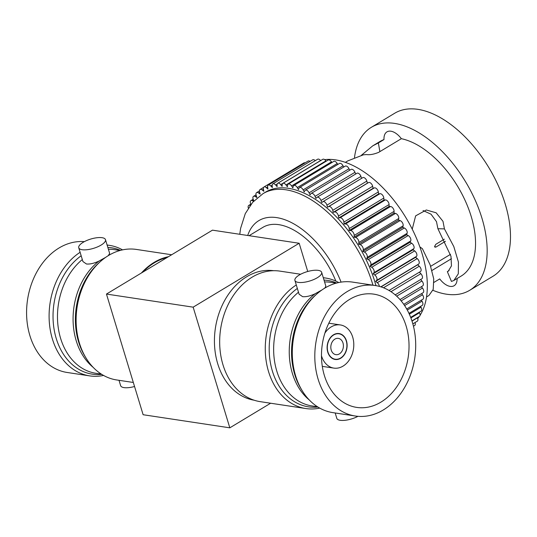 <?xml version="1.0" encoding="UTF-8"?>
<svg xmlns="http://www.w3.org/2000/svg" width="537" height="537" viewBox="0 0 537 537"><rect width="100%" height="100%" fill="white"/><g stroke="black" fill="none" stroke-linecap="round" stroke-linejoin="round"><path stroke-width="0.81" d="M254.135 400.206A65.487 49.652 -81.4 0 1 217.72 363.737A65.487 49.652 -81.4 0 1 226.064 298.048A65.487 49.652 -81.4 0 1 273.709 270.708M319.737 408.113A66.004 50.042 -81.4 0 1 305.855 408.55A66.004 50.042 -81.4 0 1 268.581 371.705A66.004 50.042 -81.4 0 1 296.283 284.959M323.301 277.75A66.004 50.042 -81.4 0 1 325.583 278.025A66.004 50.042 -81.4 0 1 338.719 282.543M300.633 274.253L279.985 271.131A66.004 50.042 98.6 0 0 231.575 298.29A66.004 50.042 98.6 0 0 222.983 364.811A66.004 50.042 98.6 0 0 260.257 401.656L305.855 408.55M321.65 272.319A13.969 4.846 -16.9 0 0 318.26 270.366A13.969 4.846 -16.9 0 0 302.801 273.226A13.969 4.846 -16.9 0 0 294.914 280.442A13.969 4.846 -16.9 0 0 298.303 282.395A13.969 4.846 -16.9 0 0 313.756 279.535A13.969 4.846 -16.9 0 0 321.65 272.319L325.831 286.1L325.08 287.758A62.514 47.397 -81.4 0 1 326.315 287.235M309.278 399.964A62.514 47.397 -81.4 0 1 292.383 373.416A62.514 47.397 -81.4 0 1 315.105 293.773C310.305 296.015 306.15 296.981 302.64 296.672L299.102 294.222L294.914 280.442M315.105 293.773L321.885 290M324.408 288.349L325.08 287.758M335.182 412.98L336.806 418.343A13.969 4.846 -16.9 0 0 340.196 420.296A13.969 4.846 -16.9 0 0 357.951 416.336M355.393 416.034L332.873 412.631A66.004 50.042 -81.4 0 1 302.21 390.721A66.004 50.042 -81.4 0 1 295.598 375.786A66.004 50.042 -81.4 0 1 316.83 293.981A66.004 50.042 -81.4 0 1 352.601 282.106L375.121 285.509A66.004 50.042 98.6 0 0 326.711 312.668A66.004 50.042 98.6 0 0 318.119 379.189A66.004 50.042 98.6 0 0 355.393 416.034A66.004 50.042 98.6 0 0 403.804 388.875A66.004 50.042 98.6 0 0 412.396 322.361A66.004 50.042 98.6 0 0 375.121 285.509M324.355 375.43A57.271 43.423 98.6 0 0 356.696 407.402A57.271 43.423 98.6 0 0 398.702 383.834A57.271 43.423 98.6 0 0 406.16 326.12A57.271 43.423 98.6 0 0 373.812 294.142A57.271 43.423 98.6 0 0 331.812 317.709A57.271 43.423 98.6 0 0 324.355 375.43M321.475 355.776A21.829 16.553 98.6 0 0 321.522 355.917A21.829 16.553 98.6 0 0 333.846 368.107A21.829 16.553 98.6 0 0 349.856 359.119A21.829 16.553 98.6 0 0 352.702 337.122A21.829 16.553 98.6 0 0 340.371 324.939A21.829 16.553 98.6 0 0 324.912 333.061M327.758 352.158A13.096 9.928 98.6 0 0 335.155 359.468A13.096 9.928 98.6 0 0 344.761 354.084A13.096 9.928 98.6 0 0 346.466 340.881A13.096 9.928 98.6 0 0 339.069 333.571A13.096 9.928 98.6 0 0 329.463 338.961A13.096 9.928 98.6 0 0 327.758 352.158M346.278 340.995A12.834 9.733 98.6 0 0 339.028 333.826A12.834 9.733 98.6 0 0 329.611 339.109A12.834 9.733 98.6 0 0 327.946 352.044A12.834 9.733 98.6 0 0 335.189 359.213A12.834 9.733 98.6 0 0 344.606 353.93A12.834 9.733 98.6 0 0 346.278 340.995M331.228 350.064A8.236 6.243 98.6 0 0 335.88 354.662A8.236 6.243 98.6 0 0 341.921 351.272A8.236 6.243 98.6 0 0 342.989 342.975A8.236 6.243 98.6 0 0 338.337 338.377A8.236 6.243 98.6 0 0 332.302 341.767A8.236 6.243 98.6 0 0 331.228 350.064M249.074 235.689L262.915 227.346A65.487 36.147 58.9 0 1 278.871 224.667A65.487 36.147 58.9 0 1 335.86 281.099M134.545 386.499A13.969 4.846 163.1 0 1 124.027 387.62A13.969 4.846 163.1 0 1 120.637 385.667L119.013 380.31M108.239 255.679L109.662 253.43L105.48 239.65A13.969 4.846 163.1 0 1 97.586 246.866A13.969 4.846 163.1 0 1 82.134 249.725A13.969 4.846 163.1 0 1 78.744 247.772A13.969 4.846 163.1 0 1 86.632 240.556A13.969 4.846 163.1 0 1 102.09 237.696A13.969 4.846 163.1 0 1 105.48 239.65M78.744 247.772L82.926 261.553L86.47 263.996C89.968 264.311 94.123 263.345 98.936 261.103L105.715 257.324M84.336 241.65A66.004 50.042 98.6 0 0 29.891 335.625A66.004 50.042 98.6 0 0 67.165 372.477L89.686 375.88A66.004 50.042 -81.4 0 1 52.411 339.028A66.004 50.042 -81.4 0 1 80.114 252.289M107.125 245.08A66.004 50.042 -81.4 0 1 109.414 245.355A66.004 50.042 -81.4 0 1 122.55 249.873M103.567 375.444A66.004 50.042 -81.4 0 1 89.686 375.88M133.324 382.472L116.704 379.961A66.004 50.042 -81.4 0 1 86.041 358.045A66.004 50.042 -81.4 0 1 79.429 343.116A66.004 50.042 -81.4 0 1 100.661 261.311A66.004 50.042 -81.4 0 1 136.432 249.437L171.659 254.76M168.43 256.706A66.004 50.042 98.6 0 0 141.419 272.991M142.768 272.178A65.487 49.652 -81.4 0 1 167.088 257.518M229.816 427.828L143.124 414.725L106.46 294.061L193.152 307.164L229.816 427.828L270.628 403.227M193.152 307.164L299.163 243.261L212.471 230.158L106.46 294.061M299.163 243.261L307.741 271.487M451.422 258.733L431.99 270.453M444.441 228.896L453.812 246.577L458.43 262.076L458.309 273.796L453.859 280.468L451.442 281.442L447.348 271.641L448.267 271.198L451.463 265.875L450.973 256.27L437.903 228.708L444.441 228.896L442.985 221.331L436.151 212.8L426.324 209.987L415.638 215.861L412.241 229.145M447.348 271.641L449.093 270.588M423.055 210.531L431.036 214.203L436.494 221.653L437.903 228.708M345.385 162.342L347.775 160.899L363.408 154.81L366.482 154.562C369.751 155.045 373.806 154.32 378.652 152.367L401.354 138.687A16.244 8.961 -121.1 0 0 386.955 131.874A16.244 8.961 -121.1 0 0 384.002 139.546L378.363 142.943L379.874 151.629M433.997 282.368L439.722 278.911A16.244 8.961 -121.1 0 0 454.121 285.724A16.244 8.961 -121.1 0 0 457.101 278.522M356.702 173.431A3.491 1.926 58.9 0 1 356.93 173.256A3.491 1.926 58.9 0 1 360.824 176.143A3.491 1.926 58.9 0 1 360.931 176.418L361.589 178.358M253.867 200.992L253.242 199.428A3.491 1.926 58.9 0 1 253.538 196.334A3.491 1.926 58.9 0 1 255.297 196.549L256.914 197.529L256.203 195.441A3.491 1.926 58.9 0 1 256.599 192.622A3.491 1.926 58.9 0 1 258.572 192.971L260.19 194.112L259.606 192.045A3.491 1.926 58.9 0 1 260.089 189.501A3.491 1.926 58.9 0 1 262.271 190.011L263.875 191.3L263.425 189.266A3.491 1.926 58.9 0 1 263.969 186.983A3.491 1.926 58.9 0 1 266.365 187.675L267.936 189.105L267.627 187.118A3.491 1.926 58.9 0 1 268.225 185.104A3.491 1.926 58.9 0 1 270.823 185.99L272.353 187.547L272.185 185.627A3.491 1.926 58.9 0 1 272.816 183.869A3.491 1.926 58.9 0 1 275.609 184.97L277.092 186.641L277.065 184.795A3.491 1.926 58.9 0 1 277.703 183.292A3.491 1.926 58.9 0 1 280.69 184.614L282.106 186.393L282.22 184.641A3.491 1.926 58.9 0 1 282.858 183.372A3.491 1.926 58.9 0 1 286.026 184.936L287.369 186.795L287.624 185.151A3.491 1.926 58.9 0 1 288.235 184.11A3.491 1.926 58.9 0 1 291.578 185.923L292.833 187.863L293.229 186.339A3.491 1.926 58.9 0 1 293.799 185.5A3.491 1.926 58.9 0 1 297.297 187.574L298.465 189.574L298.988 188.178A3.491 1.926 58.9 0 1 299.498 187.534A3.491 1.926 58.9 0 1 303.15 189.876L304.211 191.917L304.868 190.662A3.491 1.926 58.9 0 1 305.298 190.192A3.491 1.926 58.9 0 1 309.084 192.803L310.03 194.884L310.816 193.776A3.491 1.926 58.9 0 1 311.151 193.461A3.491 1.926 58.9 0 1 315.051 196.347L315.89 198.435L316.796 197.488A3.491 1.926 58.9 0 1 317.018 197.314A3.491 1.926 58.9 0 1 320.918 200.2A3.491 1.926 58.9 0 1 321.019 200.476L321.73 202.563L322.75 201.778A3.491 1.926 58.9 0 1 322.844 201.717A3.491 1.926 58.9 0 1 326.744 204.604A3.491 1.926 58.9 0 1 326.932 205.147L327.51 207.222L328.637 206.611A3.491 1.926 58.9 0 1 332.49 209.524A3.491 1.926 58.9 0 1 332.745 210.343L333.195 212.377L334.417 211.947A3.491 1.926 58.9 0 1 338.115 214.928A3.491 1.926 58.9 0 1 338.417 216.008L338.733 217.995L340.042 217.747A3.491 1.926 58.9 0 1 343.573 220.774A3.491 1.926 58.9 0 1 343.908 222.11L344.083 224.036L345.466 223.963A3.491 1.926 58.9 0 1 348.822 227.01A3.491 1.926 58.9 0 1 349.171 228.601L349.204 230.447L350.661 230.554A3.491 1.926 58.9 0 1 353.823 233.602A3.491 1.926 58.9 0 1 354.172 235.428L354.058 237.179L355.568 237.468A3.491 1.926 58.9 0 1 358.541 240.489A3.491 1.926 58.9 0 1 358.864 242.536L358.609 244.181L360.166 244.657A3.491 1.926 58.9 0 1 362.938 247.624A3.491 1.926 58.9 0 1 363.213 249.88L362.824 251.403L364.415 252.054A3.491 1.926 58.9 0 1 366.972 254.947A3.491 1.926 58.9 0 1 367.194 257.398L366.664 258.794L368.275 259.613A3.491 1.926 58.9 0 1 370.631 262.412A3.491 1.926 58.9 0 1 370.765 265.036L370.107 266.292L371.725 267.272A3.491 1.926 58.9 0 1 373.866 269.95A3.491 1.926 58.9 0 1 373.913 272.729L373.128 273.836L374.739 274.978A3.491 1.926 58.9 0 1 376.665 277.515A3.491 1.926 58.9 0 1 376.598 280.428L375.692 281.375L377.296 282.663A3.491 1.926 58.9 0 1 379.008 285.04A3.491 1.926 58.9 0 1 379.344 286.396M362.656 177.72A3.491 1.926 58.9 0 1 362.757 177.653A3.491 1.926 58.9 0 1 366.657 180.546A3.491 1.926 58.9 0 1 366.838 181.09L367.422 183.157L368.55 182.553A3.491 1.926 58.9 0 1 372.403 185.466A3.491 1.926 58.9 0 1 372.658 186.285L373.101 188.319L374.329 187.89A3.491 1.926 58.9 0 1 378.028 190.87A3.491 1.926 58.9 0 1 378.33 191.951L378.639 193.938L379.954 193.689A3.491 1.926 58.9 0 1 383.485 196.71A3.491 1.926 58.9 0 1 383.821 198.052L383.989 199.979L385.378 199.905A3.491 1.926 58.9 0 1 388.734 202.952A3.491 1.926 58.9 0 1 389.083 204.543L389.11 206.389L390.567 206.497A3.491 1.926 58.9 0 1 393.735 209.544A3.491 1.926 58.9 0 1 394.077 211.37L393.97 213.122L395.48 213.411A3.491 1.926 58.9 0 1 398.454 216.431A3.491 1.926 58.9 0 1 398.769 218.478L398.521 220.123L400.078 220.6A3.491 1.926 58.9 0 1 402.844 223.567A3.491 1.926 58.9 0 1 403.126 225.822L402.73 227.346L404.321 227.997A3.491 1.926 58.9 0 1 406.885 230.89A3.491 1.926 58.9 0 1 407.1 233.34L406.576 234.736L408.187 235.555A3.491 1.926 58.9 0 1 410.537 238.347A3.491 1.926 58.9 0 1 410.677 240.979L410.02 242.234L411.637 243.214A3.491 1.926 58.9 0 1 413.779 245.892A3.491 1.926 58.9 0 1 413.819 248.671L413.034 249.779L414.651 250.92A3.491 1.926 58.9 0 1 416.578 253.457A3.491 1.926 58.9 0 1 416.511 256.371L415.604 257.317L417.202 258.606A3.491 1.926 58.9 0 1 418.92 260.982A3.491 1.926 58.9 0 1 418.726 264.009L417.705 264.788L419.276 266.218A3.491 1.926 58.9 0 1 420.78 268.413A3.491 1.926 58.9 0 1 420.491 271.514A3.491 1.926 58.9 0 1 420.444 271.534L389.03 290.477L420.491 271.514M419.363 272.192L420.854 273.695A3.491 1.926 58.9 0 1 422.149 275.703A3.491 1.926 58.9 0 1 421.86 278.797L395.198 294.867M420.632 279.535L421.921 280.992A3.491 1.926 58.9 0 1 423.022 282.777A3.491 1.926 58.9 0 1 422.726 285.872L400.005 299.572M421.384 286.684L422.471 288.04A3.491 1.926 58.9 0 1 423.378 289.597A3.491 1.926 58.9 0 1 423.089 292.699L403.77 304.338M421.626 293.578L422.498 294.786A3.491 1.926 58.9 0 1 423.23 296.109A3.491 1.926 58.9 0 1 422.934 299.203L406.704 308.99M421.344 300.163L422.008 301.19A3.491 1.926 58.9 0 1 422.565 302.257A3.491 1.926 58.9 0 1 422.277 305.352L408.966 313.373M420.538 306.399L421.001 307.191A3.491 1.926 58.9 0 1 421.397 308.003A3.491 1.926 58.9 0 1 421.109 311.098L410.677 317.387M419.216 312.239L419.484 312.749A3.491 1.926 58.9 0 1 419.733 313.293A3.491 1.926 58.9 0 1 419.444 316.387L411.939 320.911M417.383 317.629L417.471 317.817A3.491 1.926 58.9 0 1 417.585 318.092A3.491 1.926 58.9 0 1 417.296 321.186L412.839 323.878M320.508 160.442A94.304 52.049 58.9 0 1 321.153 160.288M324.724 159.65A94.304 52.049 58.9 0 1 417.88 241.677A94.304 52.049 58.9 0 1 420.068 315.266M401.354 138.687A78.583 43.376 58.9 0 1 467.68 206.45A78.583 43.376 58.9 0 1 461.108 276.105L453.859 280.468M419.867 246.913L422.418 248.718L430.171 264.929L433.742 278.911L433.205 289.43L428.915 295.511L426.526 296.948M354.494 157.529A95.177 52.532 58.9 0 1 371.403 127.282A95.177 52.532 58.9 0 1 477.635 205.953A95.177 52.532 58.9 0 1 469.674 290.309A95.177 52.532 58.9 0 1 432.916 290.309M371.403 127.282L394.729 113.226A95.177 52.532 58.9 0 1 500.954 191.89A95.177 52.532 58.9 0 1 493 276.253L469.674 290.309M375.974 285.65A94.304 52.049 -121.1 0 0 370.725 270.104A94.304 52.049 -121.1 0 0 265.466 192.165L263.002 193.649A94.304 52.049 58.9 0 1 368.261 271.588A94.304 52.049 58.9 0 1 372.96 285.187M277.703 183.292L317.615 159.234A3.491 1.926 58.9 0 1 320.602 160.556L320.636 160.597M378.363 142.943L372.718 145.863L379.968 141.493A78.583 43.376 58.9 0 1 384.002 139.546M372.718 145.863L361.394 155.274M419.229 316.515A94.304 52.049 58.9 0 1 417.732 318.501M282.858 183.372L322.771 159.314A3.491 1.926 58.9 0 1 325.939 160.878L326.187 161.228M288.235 184.11L328.147 160.046A3.491 1.926 58.9 0 1 331.483 161.865L331.913 162.523M293.799 185.5L333.705 161.442A3.491 1.926 58.9 0 1 337.209 163.517L337.766 164.47M299.498 187.534L339.411 163.476A3.491 1.926 58.9 0 1 343.056 165.819L343.7 167.047M305.298 190.192L345.21 166.134A3.491 1.926 58.9 0 1 348.99 168.746L349.674 170.242M311.151 193.461L351.064 169.403A3.491 1.926 58.9 0 1 354.964 172.29L355.655 174.022M415.041 322.549A3.491 1.926 58.9 0 1 414.678 325.462L413.45 326.207M263.969 186.983L303.882 162.926A3.491 1.926 58.9 0 1 305.097 162.879M268.225 185.104L308.137 161.046A3.491 1.926 58.9 0 1 310.104 161.395M272.816 183.869L312.722 159.811A3.491 1.926 58.9 0 1 315.266 160.644M250.94 204.396L250.745 203.979A3.491 1.926 58.9 0 1 250.92 200.61A3.491 1.926 58.9 0 1 252.471 200.697L253.605 201.274M248.336 208.088A3.491 1.926 58.9 0 1 248.772 205.409A3.491 1.926 58.9 0 1 250.108 205.403L250.161 205.423M381.035 286.892L417.705 264.788M375.692 281.375L415.604 257.317M373.128 273.836L413.034 249.779M370.107 266.292L410.02 242.234M366.664 258.794L406.576 234.736M362.824 251.403L402.73 227.346M358.609 244.181L398.521 220.123M354.058 237.179L393.97 213.122M349.204 230.447L389.11 206.389M344.083 224.036L383.989 199.979M338.733 217.995L378.639 193.938M333.195 212.377L373.101 188.319M327.51 207.222L367.422 183.157M445.435 241.321L435.849 247.101L434.795 247.094L434.601 246.47L435.809 244.315L444.327 239.18M317.931 407.046A63.916 48.458 -81.4 0 1 272.407 371.154A63.916 48.458 -81.4 0 1 297.344 288.443M324.006 280.079A63.916 48.458 -81.4 0 1 336.679 283.033M317.515 406.778L312.084 405.959A62.514 47.397 -81.4 0 1 276.783 371.06A62.514 47.397 -81.4 0 1 298.491 292.222M302.21 390.721L301.156 388.996A63.916 48.458 -81.4 0 1 294.759 374.537A63.916 48.458 -81.4 0 1 315.313 295.316L316.83 293.981M101.761 374.376A63.916 48.458 -81.4 0 1 56.237 338.485A63.916 48.458 -81.4 0 1 81.174 255.773M86.041 358.045L84.987 356.32A63.916 48.458 -81.4 0 1 78.59 341.861A63.916 48.458 -81.4 0 1 99.144 262.647L100.661 261.311M93.102 367.295A62.514 47.397 -81.4 0 1 76.214 340.747A62.514 47.397 -81.4 0 1 98.936 261.103M108.91 255.088A62.514 47.397 -81.4 0 1 110.145 254.565M101.345 374.108L95.915 373.289A62.514 47.397 -81.4 0 1 60.614 338.391A62.514 47.397 -81.4 0 1 82.322 259.552M107.836 247.409A63.916 48.458 -81.4 0 1 120.51 250.363M108.4 249.275A62.514 47.397 -81.4 0 1 114.603 249.671L120.026 250.49M324.57 281.945A62.514 47.397 -81.4 0 1 330.772 282.341L336.196 283.16M341.069 282.12A73.347 40.483 -121.1 0 0 340.72 281.24A73.347 40.483 -121.1 0 0 290.591 222.164A73.347 40.483 -121.1 0 0 247.705 235.481M360.931 176.418L321.019 200.476M366.838 181.09L326.932 205.147M372.658 186.285L332.745 210.343M378.33 191.951L338.417 216.008M383.821 198.052L343.908 222.11M389.083 204.543L349.171 228.601M394.077 211.37L354.172 235.428M398.769 218.478L358.864 242.536M403.126 225.822L363.213 249.88M407.1 233.34L367.194 257.398M410.677 240.979L370.765 265.036M413.819 248.671L373.913 272.729M416.511 256.371L376.598 280.428M418.726 264.009L380.854 286.839M320.602 160.556L280.69 184.614M277.159 184.037L275.609 184.97M272.178 185.178L270.823 185.99M267.601 186.93L266.365 187.675M263.432 189.306L262.271 190.011M259.68 192.306L258.572 192.971M256.364 195.904L255.297 196.549M253.504 200.073L252.471 200.697M417.471 317.817L412.007 321.113M419.484 312.749L410.886 317.931M421.001 307.191L409.348 314.212M422.008 301.19L407.294 310.057M422.498 294.786L404.609 305.573M422.471 288.04L401.139 300.895M421.921 280.992L396.695 296.196M420.854 273.695L390.99 291.698M419.276 266.218L383.505 287.778M417.202 258.606L377.296 282.663M414.651 250.92L374.739 274.978M411.637 243.214L371.725 267.272M408.187 235.555L368.275 259.613M404.321 227.997L364.415 252.054M400.078 220.6L360.166 244.657M395.48 213.411L355.568 237.468M390.567 206.497L350.661 230.554M385.378 199.905L345.466 223.963M379.954 193.689L340.042 217.747M374.329 187.89L334.417 211.947M368.55 182.553L328.637 206.611M354.964 172.29L315.051 196.347M348.99 168.746L309.084 192.803M343.056 165.819L303.15 189.876M337.209 163.517L297.297 187.574M331.483 161.865L291.578 185.923M325.939 160.878L286.026 184.936M434.608 246.342L435.849 247.101M325.583 278.025L323.274 277.676M340.371 324.939L328.825 323.193M339.028 333.826L337.075 333.531M107.105 245.006L109.414 245.355M335.189 359.213L333.235 358.917M333.846 368.107L322.301 366.362M263.002 193.649L252.699 202.274L245.288 213.605L240.603 228.359L239.77 234.286M263.573 187.393L260.089 189.501M259.445 190.91L256.599 192.622M256.035 194.83L253.538 196.334M253.175 199.247L250.92 200.61M250.833 204.167L248.772 205.409M362.757 177.653L322.844 201.717M356.93 173.256L317.018 197.314M450.509 254.35L430.667 266.312"/></g></svg>
